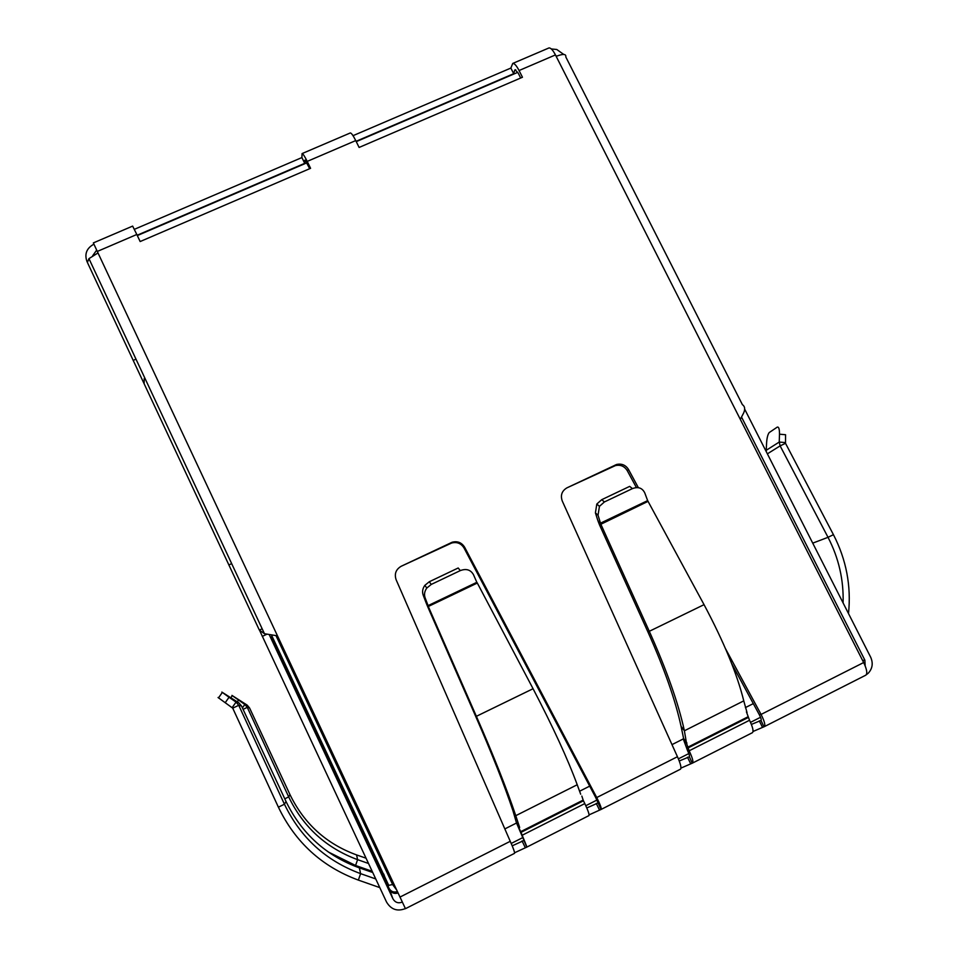 <?xml version="1.0" encoding="UTF-8"?>
<svg xmlns="http://www.w3.org/2000/svg" width="958" height="958" viewBox="0 0 958 958"><rect width="100%" height="100%" fill="white"/><g stroke="black" fill="none" stroke-linecap="round" stroke-linejoin="round"><path stroke-width="1.44" d="M731.684 663.643L759.191 714.476L761.071 714.428C764.448 721.206 765.538 725.278 764.34 726.631L753.048 731.469M679.246 760.999L689.269 756.82C689.772 756.185 689.209 754.15 687.581 750.701L683.21 738.726L686.515 743.228L689.161 750.797C692.418 757.706 693.544 761.79 692.538 763.059L680.958 768.1M600.977 809.378L595.553 797.236L596.738 797.547C600.163 804.445 601.648 808.396 601.193 809.39L589.098 814.863M521.02 832.358L520.721 831.664L583.159 800.098L583.458 800.804L521.02 832.358L526.96 847.04L514.59 852.764M397.366 891.587C393.714 892.7 390.936 891.599 389.008 888.282L385.391 879.216L387.667 885.671M383.475 876.702L385.391 879.216L388.912 888.329M372.159 871.289L355.574 865.481L328.247 851.961M379.775 887.599L358.364 880.103C321.96 866.643 295.303 842.333 278.395 807.175L232.722 708.166L238.734 705.292L284.43 804.217L278.395 807.175M355.574 865.481L357.597 859.661L356.58 854.919L366.028 858.188M243.093 709.375L247.272 707.363L288.693 796.888C303.291 827.149 326.259 848.07 357.597 859.661L368.507 863.481M358.364 880.103L360.603 873.648L359.358 867.864L372.71 872.487M359.358 867.864C326.103 855.745 301.65 833.616 286.023 801.487L284.43 804.217C300.561 837.687 325.948 860.835 360.603 873.648L375.74 878.941M356.58 854.919C326.379 843.902 304.189 823.808 289.999 794.649L249.547 707.926L247.152 705.1L244.829 704.465L247.272 707.363L249.547 707.926M232.722 708.166L225.214 702.717L229.034 697.256L221.861 692.083L238.865 702.849L241.5 705.962L286.023 801.487M242.41 707.914L244.829 704.465L231.932 695.388L247.152 705.1M232.207 707.555L236.039 702.082L238.734 705.292L241.5 705.962M225.214 702.717L218.053 697.508M229.034 697.256L236.039 702.082L238.865 702.849M526.96 847.04L588.931 815.605C589.469 814.575 588.092 810.564 584.799 803.582L522.361 835.16M516.877 822.599L519.655 827.484L515.775 815.677L512.973 810.803L516.458 822.814L520.721 831.664M516.458 822.814L526.78 847.016M583.458 800.804L584.799 803.582M580.68 794.206L577.219 784.746C567.663 758.832 552.946 726.823 533.067 688.718L477.324 583.039L428.298 606.486L476.473 716.536C493.789 756.137 506.89 789.188 515.775 815.677L577.219 784.746M583.159 800.098L581.853 796.074M512.973 810.803C504.567 785.608 492.173 754.197 475.791 716.596L533.067 688.718M460.283 570.609L458.199 567.986L429.292 581.745L424.849 585.35C422.598 588.499 422.035 591.733 423.161 595.038L426.13 602.857L428.082 605.624L476.833 582.308L473.48 574.68C470.653 569.735 466.247 568.369 460.283 570.609L431.256 584.428L426.801 588.056C424.538 591.218 423.975 594.451 425.101 597.78L428.082 605.624L427.843 607.037L475.791 716.596M476.833 582.308L477.324 583.039M426.13 602.857L427.843 607.037M601.193 809.39L680.503 769.166C681.581 767.861 680.563 763.718 677.438 756.724L562.25 500.962C560.298 495.25 561.867 490.879 566.956 487.838L616.653 464.462C621.742 463.373 625.706 465.061 628.544 469.528L638.363 487.682M628.544 469.528L627.25 470.641C624.424 466.187 620.485 464.51 615.419 465.6L566.956 487.838M627.25 470.641L636.423 487.574M725.517 648.722L761.071 714.428L863.661 662.541C866.87 669.307 867.589 673.522 865.816 675.162L764.34 726.631M763.933 726.727L761.023 720.476C761.55 719.841 760.939 717.841 759.191 714.476M262.157 628.783L259.355 630.113L264.468 633.717L277.485 635.849L405.45 908.687L514.506 853.362C514.829 852.428 513.416 848.417 510.243 841.304L396.121 579.734C394.205 573.89 395.894 569.411 401.174 566.274L452.236 542.204C457.577 540.887 461.708 542.575 464.642 547.246L464.055 548.036L595.553 797.236M464.642 547.246L596.738 797.547L677.438 756.724M464.055 548.036C461.133 543.378 457.014 541.701 451.697 543.006L401.174 566.274M692.538 763.059L752.473 732.654C753.754 731.253 752.772 727.122 749.527 720.26L746.414 711.854M686.515 743.228L684.383 730.786L743.767 700.873L747.06 712.668M686.922 743.025L683.617 738.522L681.054 726.284L684.383 730.786C678.432 703.34 666.768 670.265 649.392 631.526L600.75 523.99L598.043 515.224L599.445 506.351L604.402 501.956L632.436 488.604C638.172 486.472 642.291 487.909 644.77 492.915L647.644 500.615L704.046 604.654L647.931 631.969C664.349 668.708 675.39 700.142 681.054 726.284M743.767 700.873C737.133 674.013 723.889 641.944 704.046 604.654M648.111 501.333L599.528 524.912L647.931 631.969M599.528 524.912L597.924 520.769L600.546 523.14L647.644 500.615M604.402 501.956L601.744 499.669L596.81 504.028L595.421 512.877L597.924 520.769M601.744 499.669L629.669 486.377L632.436 488.604M833.436 534.672L785.512 443.303L780.123 445.889L828.023 537.318L833.436 534.672C846.309 559.676 851.327 585.985 848.501 613.575M812.731 543.138L828.023 537.318C838.753 558.071 843.77 579.925 843.088 602.905M785.512 443.303L785.56 434.728L779.489 434.19L779.237 442.057L785.309 442.584M767.382 453.841L780.123 445.889L779.237 442.057L766.22 450.296L766.28 451.673M779.489 434.19C779.513 428.956 778.758 426.597 777.213 427.148L769.19 432.585C767.825 434.429 766.963 437.758 766.616 442.572L766.22 450.296M751.383 724.428L761.131 720.38M586.799 807.965L598.02 802.972M512.207 845.83L523.834 840.549M309.685 168.692L305.123 160.13M520.673 78.017L518.278 73.251L515.117 69.706L514.65 70.305L515.739 69.838M863.661 662.541L740.306 419.353L743.671 412.922C745.324 409.078 744.893 406.324 742.402 404.671L565.795 56.929C566.298 53.864 563.088 53.672 556.167 56.342L555.448 54.917C552.874 50.055 550.706 47.732 548.946 47.948L548.683 48.056M134.348 229.333L301.902 157.567L302.069 153.591C303.003 153.747 304.716 156.346 307.219 161.399L310.584 168.309L140.155 241.548L136.814 234.482L97.297 251.439L98.003 252.936L88.95 258.636L87.394 262.444L259.355 630.113M353.023 135.677L510.865 68.066L512.746 63.432C514.398 63.276 516.506 65.635 519.068 70.533L522.457 77.251L359.106 147.448L355.741 140.587C353.227 135.569 351.418 133.03 350.317 132.946L350.173 133.006M398.001 892.964C394.313 894.101 391.475 892.988 389.499 889.599L271.33 636.866L386.038 880.594M405.39 908.591C397.283 911.717 390.996 909.525 386.529 902.017L259.858 630.963M402.3 902.101C398.265 903.622 395.139 902.52 392.924 898.784L389.499 889.599M266.707 634.304L262.288 636.399M269.306 634.795L392.924 898.784M229.944 564.418L231.668 563.615M866.283 674.743L868.319 673.139C872.51 668.504 873.301 663.199 870.678 657.224L744.641 409.078M741.576 417.161L864.87 660.158L865.17 665.882M136.814 234.482L132.647 226.1L93.345 242.913L97.297 251.439M301.902 157.567L304.716 163.339L304.584 160.369M510.865 68.066L513.692 73.694L356.089 141.305M513.692 73.694L514.65 70.305M304.716 163.339L137.174 235.225M555.796 55.588L556.742 56.103M92.675 255.726L96.674 250.122M93.908 244.158C86.663 248.158 84.34 253.918 86.95 261.45L87.262 262.097M551.329 48.954L556.766 49.493L563.759 54.45M134.288 359.909L135.988 359.154M144.131 383.487L144.203 378.602M517.787 72.341L356.256 141.64M306.835 162.848L137.329 235.572M289.999 794.649L288.693 796.888L284.777 798.816M237.309 701.783L238.482 700.094M425.101 597.78L423.161 595.038M431.256 584.428L429.292 581.745M613.994 466.139L615.216 465.013M450.523 543.485L451.05 542.671M749.527 720.26L689.161 750.797M689.377 756.712L692.179 763.119M687.808 748.054L748.174 717.554M687.533 747.348L747.911 716.835M598.043 515.224L595.421 512.877M399.941 897.095L510.243 841.304M740.306 419.353L556.167 56.342M98.003 252.936L277.485 635.849M386.134 880.546L383.691 873.971M862.595 660.445L864.87 660.158M555.448 54.917L519.068 70.533M355.741 140.587L307.219 161.399M504.842 828.921L516.53 823.018M579.59 791.224L589.697 786.123M671.989 744.629L683.258 738.941M745.396 707.603L753.311 703.615M271.509 635.118L388.72 885.36L393.918 884.234M231.022 697.46L232.267 695.688M218.484 697.915L222.304 692.478M426.801 588.056L424.849 585.35M615.419 465.6L616.653 464.462M451.697 543.006L452.236 542.204M599.445 506.351L596.81 504.028M759.287 720.871L762.376 727.074M687.473 757.203L690.55 763.454M596.247 803.367L599.313 809.69M522.05 840.908L525.104 847.291M264.468 633.729L88.95 258.636M512.746 63.432L548.946 47.948M302.069 153.591L350.317 132.946M760.532 717.279L750.509 722.356M688.826 753.575L678.384 758.856M596.978 800.05L585.805 805.714M522.817 837.579L511.201 843.459M396.564 889.874L392.708 884.677L276.012 635.669"/></g></svg>
